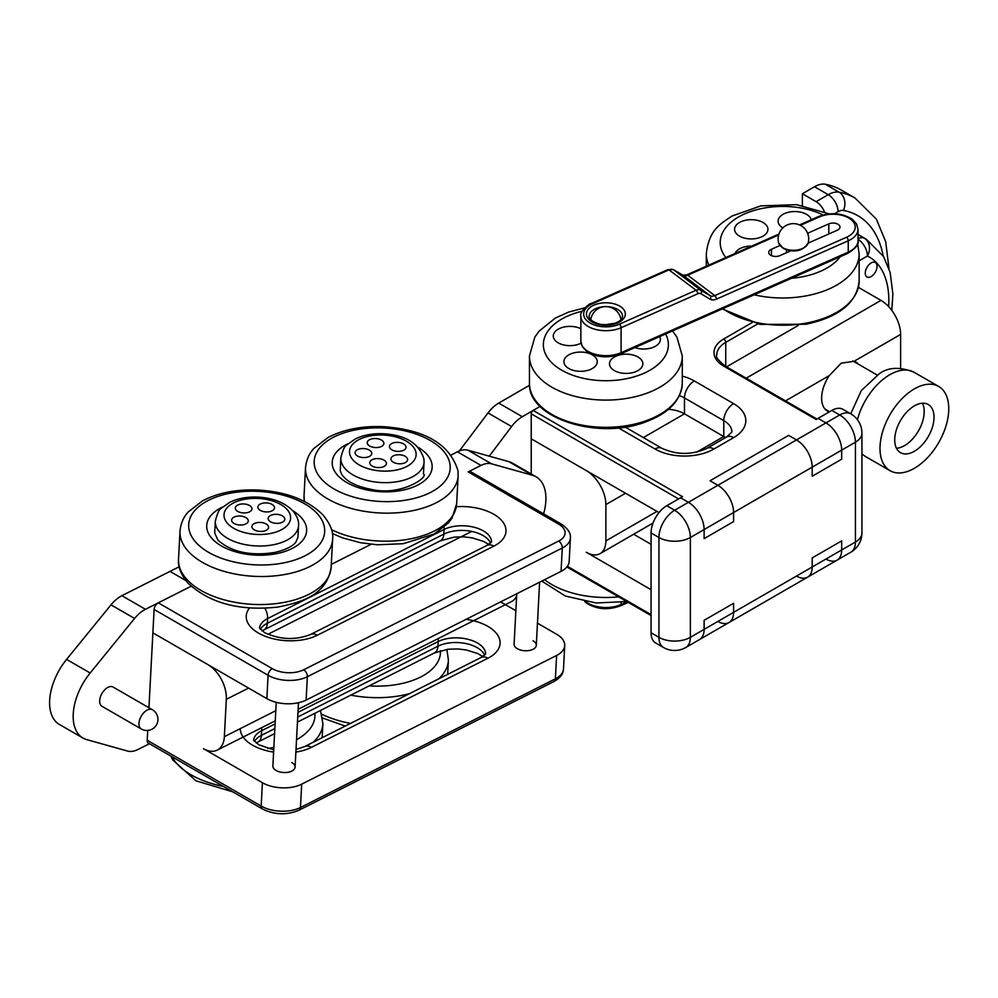 <?xml version="1.0" encoding="UTF-8"?>
<svg xmlns="http://www.w3.org/2000/svg" width="998" height="998" viewBox="0 0 998 998"><rect width="100%" height="100%" fill="white"/><g stroke="black" fill="none" stroke-linecap="round" stroke-linejoin="round"><path stroke-width="1.5" d="M829.238 411.937A28.343 16.367 120 0 1 827.492 411.151A28.343 16.367 120 0 1 829.238 375.635L841.189 363.185L854.101 361.276A28.343 16.367 120 0 1 855.847 362.062A28.343 16.367 120 0 1 858.355 364.158M678.578 498.913L531.21 413.833L531.21 438.796L586.225 470.557A27.794 16.043 -120 0 1 605.873 504.589L605.873 540.891L656.958 511.4M746.205 378.192L880.972 300.386L858.417 287.362M880.972 300.386A27.794 16.043 60 0 1 900.62 334.417L900.62 368.25M651.07 589.681L586.225 552.243A27.794 16.043 -120 0 0 600.122 553.616A27.794 16.043 -120 0 0 605.873 540.891M914.38 388.871A48.628 28.081 120 0 0 882.606 431.735A48.628 28.081 120 0 0 890.054 470.694A48.628 28.081 120 0 0 914.38 468.287A48.628 28.081 120 0 0 946.141 425.435A48.628 28.081 120 0 0 938.694 386.463A48.628 28.081 120 0 0 914.38 388.871M914.38 451.271A27.794 16.043 120 0 0 932.531 426.782A27.794 16.043 120 0 0 928.265 404.514A27.794 16.043 120 0 0 914.38 405.887A27.794 16.043 120 0 0 896.216 430.375A27.794 16.043 120 0 0 900.483 452.643A27.794 16.043 120 0 0 914.38 451.271M896.466 448.252A27.794 16.043 120 0 0 904.55 445.595A27.794 16.043 120 0 0 922.464 403.229M752.055 322.628L723.775 338.958A33.346 19.249 180 0 0 723.775 366.191L816.127 419.509L818.086 418.374L825.945 422.903A22.23 12.837 60 0 1 841.676 450.135L841.676 459.217L812.197 476.233L841.676 459.217L841.676 450.135A22.23 12.837 -120 0 0 825.945 422.903L818.086 418.374L831.845 410.428A22.23 12.837 120 0 1 842.961 409.33L850.82 413.871A22.23 12.837 -60 0 0 839.705 414.968L831.845 410.428M489.269 456.173L511.587 426.545A27.794 16.043 -60 0 1 522.291 416.715L540.13 406.411L533.169 410.428L682.507 496.642L680.549 497.777L688.408 502.318L680.549 497.777L666.789 505.724A22.23 12.837 120 0 0 651.07 532.957L651.07 632.782A22.23 12.837 120 0 0 655.674 642.962L663.533 647.502A22.23 12.837 -60 0 1 658.93 637.323L651.07 632.782M666.789 505.724L674.648 510.265A22.23 12.837 60 0 1 690.366 537.485A22.23 12.837 0 0 1 658.93 537.485A22.23 12.837 -60 0 1 674.648 510.265L717.874 485.302L710.015 480.762L788.62 435.39L796.479 439.931L788.62 435.39L710.015 480.762L717.874 485.302A22.23 12.837 60 0 1 733.592 512.535L733.592 521.605L704.126 538.621L733.592 521.605L733.592 512.535A22.23 12.837 -120 0 0 717.874 485.302L796.479 439.931A22.23 12.837 60 0 1 812.197 467.151L812.197 476.233L812.197 467.151A22.23 12.837 -120 0 0 796.479 439.931L839.705 414.968A22.23 12.837 60 0 1 855.423 442.189L704.126 529.551L704.126 538.621L704.126 529.551A22.23 12.837 -120 0 0 688.408 502.318A22.23 12.837 60 0 1 704.126 529.551L690.366 537.485L690.366 637.323L704.126 629.376A22.23 12.837 60 0 1 699.523 639.556L728.989 622.54A22.23 12.837 -120 0 0 733.592 612.36L733.592 603.291L733.592 612.36L704.126 629.376L704.126 620.307L733.592 603.291L704.126 620.307L704.126 629.376A22.23 12.837 60 0 1 699.523 639.556L685.763 647.502A22.23 12.837 -120 0 0 690.366 637.323A22.23 12.837 0 0 1 658.93 637.323L658.93 537.485L651.07 532.957M531.21 473.975L531.21 438.796L659.017 512.585M726.556 366.852L798.238 325.46M725.509 437.623A27.794 16.043 0 0 0 723.775 436.525L684.478 413.833A27.794 16.043 0 0 0 668.51 409.28M531.21 413.833A2.782 1.609 -60 0 1 533.169 410.428M825.945 559.042A22.23 12.837 -120 0 0 837.06 560.152A22.23 12.837 -120 0 0 841.676 549.973L812.197 566.989A22.23 12.837 60 0 1 807.594 577.168A22.23 12.837 60 0 1 796.479 576.058M717.874 621.442A22.23 12.837 -120 0 0 728.989 622.54A22.23 12.837 -120 0 0 733.592 612.36L812.197 566.989A22.23 12.837 60 0 1 807.594 577.168L837.06 560.152A22.23 12.837 -120 0 0 841.676 549.973L841.676 540.891L841.676 549.973L855.423 542.026L855.423 442.189A22.23 12.837 180 0 0 861.935 433.12A22.23 22.23 0 0 0 850.82 413.871M812.197 557.907L841.676 540.891L812.197 557.907L812.197 566.989L812.197 557.907M633.668 534.254L651.07 544.297M459.367 450.946L488.01 412.935A27.794 16.043 -60 0 1 498.713 403.092L529.539 385.303M877.042 266.354A8.333 4.815 120 0 0 875.308 262.536A8.333 4.815 120 0 0 868.884 264.769A8.333 4.815 120 0 0 865.254 273.165A8.333 4.815 120 0 0 866.975 276.97A8.333 4.815 120 0 0 873.4 274.737A8.333 4.815 120 0 0 877.042 266.354A8.333 4.815 120 0 0 875.308 262.536A8.333 4.815 120 0 0 868.884 264.769A8.333 4.815 120 0 0 865.254 273.165A8.333 4.815 120 0 0 866.975 276.97A8.333 4.815 120 0 0 873.4 274.737A8.333 4.815 120 0 0 877.042 266.354M825.321 184.256A144.336 83.333 -60 0 1 841.252 190.069L854.999 198.003A144.336 83.333 -60 0 0 839.081 192.19L825.321 184.256A27.794 16.043 -60 0 0 814.493 186.751L828.253 194.685A27.794 16.043 -60 0 1 839.081 192.19A13.897 11.115 -79.5 0 1 843.485 210.453A13.897 8.021 120 0 0 838.07 211.701L834.54 213.747M802.367 205.488L802.367 193.749L816.127 201.683L828.253 194.685A13.897 8.021 -120 0 1 838.07 211.701M802.367 193.749L814.493 186.751M824.385 211.663A13.897 8.021 -120 0 0 816.127 201.683M858.03 238.772A13.897 8.021 -60 0 1 864.293 238.173A13.897 11.34 116.4 0 1 867.437 256.012L859.141 260.802M782.844 227.893A16.679 9.631 180 0 1 789.643 212.013A16.679 9.631 180 0 1 811.262 219.747M735.002 253.517A16.679 9.631 180 0 1 746.092 246.556A16.679 9.631 180 0 1 751.756 246.094M746.13 220.146A16.679 9.631 180 0 1 767.063 226.222A16.679 9.631 180 0 1 756.821 238.385A16.679 9.631 180 0 1 756.409 238.472A16.679 9.631 180 0 1 745.706 238.385A16.679 9.631 180 0 1 734.59 229.178A16.679 9.631 180 0 1 746.13 220.146M571.879 353.479A16.679 9.631 180 0 1 594.808 356.673A16.679 9.631 180 0 1 589.282 369.909A16.679 9.631 180 0 1 586.138 370.769A16.679 9.631 180 0 1 575.023 370.769A16.679 9.631 180 0 1 563.995 362.698A16.679 9.631 180 0 1 571.879 353.479M617.475 355.575A16.679 9.631 180 0 1 640.392 358.769A16.679 9.631 180 0 1 634.865 372.005A16.679 9.631 180 0 1 631.734 372.865A16.679 9.631 180 0 1 620.606 372.865A16.679 9.631 180 0 1 609.591 364.794A16.679 9.631 180 0 1 617.475 355.575M581.061 343.187A16.679 9.631 180 0 1 578.64 344.223A16.679 9.631 180 0 1 575.509 345.096A16.679 9.631 180 0 1 564.381 345.096A16.679 9.631 180 0 1 553.366 337.025A16.679 9.631 180 0 1 561.25 327.806A16.679 9.631 180 0 1 580.861 328.741M659.678 336.625A16.679 9.631 180 0 1 652.405 347.616A16.679 9.631 180 0 1 649.274 348.477A16.679 9.631 180 0 1 638.159 348.477A16.679 9.631 180 0 1 634.915 347.578M807.619 233.258L828.789 223.876A6.949 4.017 180 0 1 838.532 224.625A6.949 4.017 180 0 1 839.967 227.07A6.949 4.017 180 0 1 837.247 230.251L808.118 243.138M790.703 250.847L779.912 255.625A6.949 4.017 180 0 1 772.602 256.037A6.949 4.017 180 0 1 768.734 252.444A6.949 4.017 180 0 1 771.454 249.263L779.912 245.52M808.13 243.075L808.13 243.075A14.908 8.608 180 0 1 798.001 249.874A14.908 8.608 180 0 1 782.894 247.778A14.908 8.608 180 0 1 778.714 243.075L778.714 243.075A15.282 15.282 0 0 1 801.07 225.685A15.282 15.282 0 0 1 808.13 243.075C802.841 251.184 794.595 253.005 783.418 248.564L778.714 243.075M516.627 596.068A27.794 17.016 63.2 0 1 511.388 601.632L298.128 709.291M149.413 743.722L138.073 749.436A27.794 16.043 -60 0 1 127.594 751.07L86.664 739.605A47.243 27.27 -60 0 1 82.959 738.046A47.243 27.27 -60 0 1 90.169 673.001L134.58 618.461A27.794 16.043 -60 0 1 145.458 609.304L191.105 586.263L158.283 602.829L272.254 668.635A22.23 12.001 3 0 0 303.654 669.783L558.606 541.078A22.23 12.001 3 0 0 558.568 524.087L468.187 471.892A5.564 3.206 -60 0 1 470.719 471.755L561.101 523.938C567.924 528.528 571.018 533.256 570.382 538.134A27.794 15.007 -177 0 1 562.286 548.014L307.347 676.731A27.794 15.007 -177 0 1 268.088 675.284L154.116 609.479L152.881 632.844L207.896 664.606A27.794 17.016 -116.8 0 1 226.321 699.311L224.35 736.674L275.797 710.701M262.412 782.719A27.794 15.007 3 0 0 301.683 784.166L556.622 655.461A27.794 15.007 3 0 0 564.718 645.569L563.496 668.934A27.794 15.007 -177 0 1 555.387 678.815L300.448 807.519A27.794 15.007 -177 0 1 261.189 806.072L262.412 782.719L203.467 748.687A27.794 17.016 -116.8 0 0 217.227 750.134A27.794 17.016 -116.8 0 0 224.35 736.674M179.166 566.777L169.997 571.392L185.828 580.537L169.997 571.392L121.881 595.694L145.458 609.304M468.187 471.892L480.999 465.43L457.421 451.807L451.271 454.926M148.939 707.732L152.881 632.844L266.853 698.637A27.794 15.007 3 0 0 306.112 700.085L561.051 571.38A27.794 15.007 3 0 0 569.159 561.5L570.382 538.134M154.116 609.479A5.564 3.206 -60 0 1 158.283 602.829M533.044 640.778A11.115 6 -177 0 1 536.3 645.332A11.115 6 -177 0 1 529.302 650.471A11.115 6 -177 0 1 517.351 648.7A11.115 6 -177 0 1 514.095 644.159L516.752 593.735M291.828 762.559A11.115 6 -177 0 1 295.084 767.1A11.115 6 -177 0 1 288.085 772.252A11.115 6 -177 0 1 276.134 770.481A11.115 6 -177 0 1 272.878 765.928L276.234 702.318M564.718 645.569A27.794 15.007 3 0 0 556.585 634.217L537.46 623.176M515.854 610.701L500.609 601.894M301.683 784.166L300.448 807.519A5.564 3.406 63.2 0 1 299.026 810.214C286.738 815.341 274.512 814.904 262.324 808.904A5.564 3.206 120 0 1 261.189 806.072L147.217 740.279L147.741 730.424M147.217 740.279A5.564 3.206 120 0 0 148.365 743.111L262.324 808.904M108.009 687.323A11.115 6.412 120 0 0 100.361 697.066A11.115 6.412 120 0 0 101.958 706.285L141.267 728.977A11.115 6.412 -60 0 1 138.972 723.313A11.115 6.412 -60 0 1 147.317 710.015A11.115 6.412 -60 0 1 152.382 709.728L113.073 687.036A11.115 6.412 120 0 0 108.009 687.323M82.959 738.046L59.381 724.436A47.243 27.27 -60 0 1 66.592 659.391L111.003 604.85A27.794 16.043 -60 0 1 121.881 595.694M543.611 513.833A47.243 27.27 120 0 0 536.126 476.819L512.548 463.197A47.243 27.27 120 0 0 508.83 461.65L467.912 450.185A27.794 16.043 120 0 0 457.421 451.807M536.126 476.819A47.243 27.27 120 0 0 532.421 475.26L491.49 463.796A27.794 16.043 120 0 0 480.999 465.43M386.376 463.097A8.333 4.503 -177 0 1 386.026 464.706A8.333 4.503 -177 0 1 377.83 467.588A8.333 4.503 -177 0 1 369.984 463.87A8.333 4.503 -177 0 1 369.759 463.084A8.333 4.503 -177 0 1 377.506 458.569A8.333 4.503 -177 0 1 386.376 463.097M407.583 459.28A8.333 4.503 -177 0 1 407.234 460.901A8.333 4.503 -177 0 1 399.038 463.771A8.333 4.503 -177 0 1 391.191 460.053A8.333 4.503 -177 0 1 390.966 459.267A8.333 4.503 -177 0 1 398.701 454.751A8.333 4.503 -177 0 1 407.583 459.28M406.036 446.879A8.333 4.503 -177 0 1 405.687 448.501A8.333 4.503 -177 0 1 397.491 451.37A8.333 4.503 -177 0 1 389.632 447.653A8.333 4.503 -177 0 1 389.42 446.879A8.333 4.503 -177 0 1 397.154 442.364A8.333 4.503 -177 0 1 406.036 446.879M383.881 443.05A8.333 4.503 -177 0 1 383.531 444.659A8.333 4.503 -177 0 1 375.335 447.541A8.333 4.503 -177 0 1 367.489 443.823A8.333 4.503 -177 0 1 367.264 443.037A8.333 4.503 -177 0 1 374.999 438.521A8.333 4.503 -177 0 1 383.881 443.05M371.73 453.055A8.333 4.503 -177 0 1 371.381 454.676A8.333 4.503 -177 0 1 363.185 457.546A8.333 4.503 -177 0 1 355.338 453.828A8.333 4.503 -177 0 1 355.113 453.055A8.333 4.503 -177 0 1 362.86 448.539A8.333 4.503 -177 0 1 371.73 453.055M267.676 525.185A8.333 4.503 -177 0 1 268.2 528.553A8.333 4.503 -177 0 1 260.94 531.447A8.333 4.503 -177 0 1 252.793 528.678A8.333 4.503 -177 0 1 252.157 527.717A8.333 4.503 -177 0 1 257.347 522.603A8.333 4.503 -177 0 1 267.676 525.185M283.919 517.101A8.333 4.503 -177 0 1 284.442 520.469A8.333 4.503 -177 0 1 277.17 523.364A8.333 4.503 -177 0 1 269.036 520.594A8.333 4.503 -177 0 1 268.387 519.621A8.333 4.503 -177 0 1 273.589 514.506A8.333 4.503 -177 0 1 283.919 517.101M273.652 505.674A8.333 4.503 -177 0 1 274.176 509.042A8.333 4.503 -177 0 1 266.903 511.937A8.333 4.503 -177 0 1 258.769 509.167A8.333 4.503 -177 0 1 258.133 508.194A8.333 4.503 -177 0 1 263.322 503.079A8.333 4.503 -177 0 1 273.652 505.674M251.072 506.697A8.333 4.503 -177 0 1 251.596 510.065A8.333 4.503 -177 0 1 244.323 512.96A8.333 4.503 -177 0 1 236.189 510.19A8.333 4.503 -177 0 1 235.54 509.23A8.333 4.503 -177 0 1 240.743 504.115A8.333 4.503 -177 0 1 251.072 506.697M247.379 518.76A8.333 4.503 -177 0 1 247.903 522.129A8.333 4.503 -177 0 1 240.63 525.023A8.333 4.503 -177 0 1 232.497 522.253A8.333 4.503 -177 0 1 231.848 521.28A8.333 4.503 -177 0 1 237.05 516.178A8.333 4.503 -177 0 1 247.379 518.76M643.348 437.573L684.478 413.833L684.478 397.953A13.897 8.021 -60 0 1 694.296 380.937L733.592 403.629A41.679 24.064 180 0 1 733.592 437.66L713.944 449A41.679 24.064 180 0 1 655 449L618.423 427.893M829.238 375.635L785.501 400.884M733.592 437.66A13.897 8.021 60 0 0 726.644 436.974L731.908 431.984A27.794 16.043 0 0 0 723.775 420.645L723.775 436.525L696.666 452.169M625.521 493.249L605.873 504.589M900.62 334.417L854.101 361.276M850.733 413.821L861.286 390.617L879.388 373.664C888.482 367.102 900.059 366.653 914.131 372.291A48.628 28.081 120 0 0 889.817 374.699A48.628 28.081 120 0 0 857.432 419.709M861.935 453.741A48.628 28.081 120 0 0 865.491 456.51L890.054 470.694M682.295 376.096A41.679 24.064 180 0 1 694.296 380.937M757.682 323.926L725.733 342.364A30.564 17.652 0 0 0 716.789 354.839C715.304 356.56 718.098 360.29 725.159 366.041A2.782 1.609 -60 0 0 723.775 366.191M723.775 338.958A2.782 1.609 60 0 1 725.733 342.364L725.733 366.378M733.592 403.629A13.897 8.021 -60 0 0 723.775 420.645L684.478 397.953A27.794 16.043 0 0 0 679.401 395.632M713.944 449A13.897 8.021 -120 0 0 706.996 448.314C691.976 455.088 676.968 455.088 661.948 448.314L625.122 427.057M655 449A13.897 8.021 -60 0 1 661.948 448.314M651.07 614.631L567.375 566.315M861.935 532.957A22.23 12.837 180 0 1 855.423 542.026A22.23 12.837 -120 0 1 850.82 552.206A22.23 22.23 0 0 0 861.935 532.957L861.935 433.12M488.01 412.935L511.587 426.545M498.713 403.092L522.291 416.715M883.168 255.9A130.451 75.312 120 0 0 843.485 210.453M888.619 306.598A94.885 54.778 120 0 0 867.437 256.012A13.897 8.021 60 0 0 858.03 239.258M891.788 310.378L892.898 293.973L890.129 272.342L883.554 256.536L866.301 239.246A108.77 62.799 -60 0 0 864.293 238.173L858.03 234.555M722.964 308.607A76.422 44.124 -0 0 0 806.272 323.078A76.422 44.124 -0 0 0 859.141 281.099L859.141 253.879A76.422 44.124 180 0 1 806.272 295.845A76.422 44.124 180 0 1 754.164 294.797M708.817 265.094A76.422 44.124 180 0 1 706.297 253.879L706.297 266.216M823.101 214.969A62.525 36.103 -0 0 0 763.458 208.183A62.525 36.103 -0 0 0 725.87 257.546M791.501 278.267A62.525 36.103 -0 0 0 801.993 276.87A62.525 36.103 -0 0 0 840.229 256.698M529.451 383.207A76.422 44.124 0 0 0 568.498 421.692A76.422 44.124 0 0 0 645.743 420.844A76.422 44.124 0 0 0 682.295 383.207L682.295 355.974A76.422 44.124 180 0 1 645.743 393.611A76.422 44.124 180 0 1 568.498 394.459A76.422 44.124 180 0 1 529.451 355.974L529.451 383.207C527.431 418.212 598.101 440.28 645.219 422.092C668.81 413.359 681.16 400.398 682.295 383.207M582.146 311.226A62.525 36.103 0 0 0 573.251 313.834A62.525 36.103 0 0 0 552.53 363.459A62.525 36.103 0 0 0 638.495 375.423A62.525 36.103 0 0 0 665.616 333.993M544.559 579.701A76.422 44.124 0 0 0 595.332 597.066A76.422 44.124 0 0 0 618.673 596.866M621.305 307.159A19.449 11.228 180 0 1 617.712 322.915A19.449 11.228 180 0 1 590.442 320.832A19.449 11.228 180 0 1 594.035 305.089A19.449 11.228 180 0 1 621.305 307.159M622.552 316.266A16.679 9.631 0 0 0 619.109 310.415A16.679 9.631 0 0 0 600.522 307.147A16.679 9.631 0 0 0 589.207 316.266C588.708 316.94 589.681 318.474 592.113 320.882C600.896 325.635 602.218 324.213 605.661 324.724L615.167 323.202C619.983 321.331 622.44 319.023 622.552 316.266M778.665 234.954L687.709 275.211L714.768 295.583L846.541 237.25A22.23 12.837 0 0 0 850.658 219.248A22.23 12.837 0 0 0 819.495 216.878L800.408 225.323M846.541 237.25A2.782 1.385 -113.9 0 1 848.238 240.792L716.452 299.126A11.115 7.198 -53 0 1 710.214 299.225L700.858 293.749A5.564 3.605 127 0 0 697.739 293.799L621.093 327.731L621.093 352.681A2.782 1.385 -113.9 0 1 620.531 353.953C608.081 358.507 596.767 357.608 586.562 351.259L582.308 346.556L580.861 341.229A25.012 14.434 0 0 0 586.026 350.011A25.012 14.434 0 0 0 621.093 352.681L848.238 252.132L848.238 240.792A25.012 14.434 180 0 0 858.03 229.328L856.583 224.001L852.329 219.298C842.125 212.948 830.81 212.05 818.36 216.603A2.782 1.385 66.1 0 1 819.495 216.878M619.396 324.188A2.782 1.385 66.1 0 1 621.093 327.731A25.012 14.434 180 0 1 586.026 325.049A25.012 14.434 180 0 1 580.861 316.266C578.977 311.376 590.941 302.456 591.228 303.542L667.874 269.61L673.525 269.697A2.782 2.108 120.4 0 1 673.675 269.809L700.733 290.181L710.089 295.658L683.031 275.286L673.675 269.809A8.333 5.402 127 0 0 668.997 269.884L592.35 303.816A22.23 12.837 0 0 0 588.234 321.805A22.23 12.837 0 0 0 619.396 324.188L696.055 290.256L668.997 269.884A2.782 1.385 -113.9 0 0 667.874 269.61M592.35 303.816A2.782 1.385 -113.9 0 0 591.228 303.542M620.531 353.953L847.664 253.405A2.782 1.385 -113.9 0 0 848.238 252.132A25.012 14.434 0 0 0 858.03 240.68L858.03 229.328M828.789 223.876L828.789 233.994M771.454 249.263L771.454 255.625M697.739 293.799A2.782 1.385 66.1 0 0 696.055 290.256A8.333 5.402 -53 0 1 700.733 290.181A2.782 2.108 120.4 0 1 700.858 293.749M682.707 275.099A2.782 2.108 120.4 0 1 682.881 275.186L686.587 274.937A2.782 1.385 66.1 0 1 687.709 275.211A8.333 5.402 -53 0 1 683.031 275.286A2.782 2.108 120.4 0 0 682.881 275.186L673.525 269.697A2.782 2.108 120.4 0 0 673.076 269.522M710.214 299.225A2.782 2.108 120.4 0 0 710.089 295.658A8.333 5.402 127 0 0 714.768 295.583A2.782 1.385 -113.9 0 1 716.452 299.126M585.789 601.682A25.012 14.434 0 0 0 586.026 601.869A25.012 14.434 0 0 0 621.093 604.538L621.093 602.405M584.678 601.495L586.562 603.116C596.767 609.466 608.081 610.364 620.531 605.811A2.782 1.385 -113.9 0 0 621.093 604.538L627.243 601.819M267.926 634.304L471.705 531.423M248.564 688.084L226.321 699.311M456.36 506.71A41.679 22.505 -177 0 1 501.108 519.883A41.679 22.505 -177 0 1 493.835 546.131L317.339 635.239A41.679 22.505 -177 0 1 258.445 633.069A41.679 22.505 -177 0 1 249.525 607.994M264.944 608.256A13.897 8.508 63.2 0 1 267.601 618.56A27.794 15.007 3 0 0 259.517 628.154M260.366 629.339A27.794 15.007 -177 0 1 267.352 623.226A13.897 8.508 63.2 0 1 263.784 629.963L440.293 540.854A13.897 8.508 63.2 0 0 443.848 534.117A27.794 15.007 -177 0 1 483.107 535.564A27.794 15.007 -177 0 1 490.529 543.062M491.503 541.964A27.794 15.007 3 0 0 483.356 530.899A27.794 15.007 3 0 0 444.098 529.451L443.848 534.117L267.352 623.226L267.601 618.56L444.098 529.451A13.897 8.508 63.2 0 0 444.048 527.268M331.299 564.394L371.131 544.284M272.254 668.635A5.564 3.206 -60 0 0 268.088 675.284L266.853 698.637M303.654 669.783A5.564 3.406 -116.8 0 1 307.347 676.731L306.112 700.085M558.606 541.078A5.564 3.406 -116.8 0 1 562.286 548.014L561.051 571.38M259.468 628.029L264.782 632.72C280.213 639.768 295.433 640.367 310.453 634.516A13.897 8.508 63.2 0 1 317.339 635.239M310.453 634.516L486.962 545.407A13.897 8.508 63.2 0 1 493.835 546.131M561.101 523.938A5.564 3.206 120 0 0 558.568 524.087M240.306 728.615A41.679 22.505 3 0 0 252.531 745.182A41.679 22.505 3 0 0 273.614 752.093M295.87 752.08A41.679 22.505 3 0 0 311.426 747.34A13.897 8.508 -116.8 0 0 304.552 746.616L296.007 749.498M484.629 655.162A27.794 15.007 3 0 0 477.206 647.677A27.794 15.007 3 0 0 437.935 646.23L438.184 641.552A27.794 15.007 -177 0 1 477.443 642.999A27.794 15.007 -177 0 1 485.602 654.077M311.426 747.34L487.922 658.243A41.679 22.505 3 0 0 498.214 636.013A41.679 22.505 3 0 0 466.029 619.346M563.496 668.934C563.359 673.837 560.177 678.029 553.965 681.509A5.564 3.406 63.2 0 0 555.387 678.815L556.622 655.461M274.849 728.565L261.439 735.339L261.688 730.661L275.099 723.887M482.758 656.559L477.805 653.578L466.178 649.935L457.745 648.95L448.214 649.224L434.38 652.954A13.897 8.508 -116.8 0 0 437.935 646.23L297.716 717.013M297.965 712.347L438.184 641.552A13.897 8.508 -116.8 0 0 438.06 638.645M253.604 740.254A27.794 15.007 -177 0 1 261.688 730.661A13.897 8.508 -116.8 0 0 261.551 727.754M274.587 733.63L257.883 742.063A13.897 8.508 -116.8 0 0 261.439 735.339A27.794 15.007 3 0 0 254.453 741.439M487.922 658.243A13.897 8.508 -116.8 0 0 481.048 657.52L304.552 746.616M66.592 659.391L90.169 673.001M111.003 604.85L134.58 618.461M532.421 475.26L508.83 461.65M491.49 463.796L467.912 450.185M340.892 460.053A41.679 22.505 -177 0 1 340.817 457.882C342.838 449.886 344.821 445.582 346.78 444.971L355.313 438.92C363.509 434.991 372.928 433.269 383.569 433.756C405.774 435.066 419.235 443.511 423.95 459.055L424.063 462.274A41.679 22.505 -177 0 1 383.257 482.633A41.679 22.505 -177 0 1 340.892 460.053M416.054 453.08A33.346 18.014 3 0 0 380.55 435.003A33.346 18.014 3 0 0 349.574 453.042A33.346 18.014 3 0 0 385.066 471.131A33.346 18.014 3 0 0 416.054 453.08M418.299 447.403A50.025 27.008 -177 0 1 432.047 464.769A50.025 27.008 -177 0 1 385.577 491.852A50.025 27.008 -177 0 1 332.334 464.719A50.025 27.008 -177 0 1 348.115 443.698M305.662 471.705A76.422 41.267 -177 0 1 305.513 467.725C306.71 456.074 312.274 450.26 313.796 448.526L327.993 437.523C343.586 429.389 362.149 425.772 383.706 426.682C425.36 429.739 450.11 444.422 457.957 470.757L458.144 475.772A76.422 41.267 -177 0 1 383.332 513.109A76.422 41.267 -177 0 1 305.662 471.705M450.061 464.781A68.089 36.764 3 0 0 377.593 427.855A68.089 36.764 3 0 0 314.333 464.706A68.089 36.764 3 0 0 386.8 501.632A68.089 36.764 3 0 0 450.061 464.781M305.513 467.725L304.041 495.757A76.422 41.267 3 0 0 304.178 499.736A76.422 41.267 3 0 0 304.452 501.445M331.548 529.726A76.422 41.267 3 0 0 411.787 538.596A76.422 41.267 3 0 0 456.66 503.803L452.007 518.137L448.489 522.865L434.23 533.98L403.267 543.71L377.394 544.783L360.528 542.737L342.588 537.897L332.371 533.531M219.735 532.171A41.679 22.505 -177 0 1 215.306 521.243C217.327 513.246 219.311 508.943 221.269 508.331L229.802 502.281C237.998 498.351 247.417 496.63 258.058 497.116C273.003 497.952 284.617 502.53 292.901 510.876C297.179 516.178 299.063 521.093 298.552 525.634A41.679 22.505 -177 0 1 265.967 545.769A41.679 22.505 -177 0 1 219.735 532.171M287.062 509.442A33.346 18.014 3 0 0 242.327 499.773A33.346 18.014 3 0 0 227.544 523.414A33.346 18.014 3 0 0 272.267 533.094A33.346 18.014 3 0 0 287.062 509.442M292.788 510.764A50.025 27.008 -177 0 1 301.334 517.625A50.025 27.008 -177 0 1 279.141 553.104A50.025 27.008 -177 0 1 212.038 538.596A50.025 27.008 -177 0 1 222.604 507.059M188.111 551.133A76.422 41.267 -177 0 1 180.002 531.086C181.199 519.434 186.763 513.633 188.285 511.899L202.482 500.896C218.075 492.75 236.638 489.132 258.195 490.043C286.7 491.789 308.394 500.198 323.277 515.28C330.438 524.212 333.544 532.159 332.633 539.132A76.422 41.267 -177 0 1 272.878 576.058A76.422 41.267 -177 0 1 188.111 551.133M317.451 513.845A68.089 36.764 3 0 0 226.122 494.085A68.089 36.764 3 0 0 195.92 542.376A68.089 36.764 3 0 0 287.249 562.124A68.089 36.764 3 0 0 317.451 513.845M178.53 559.117A76.422 41.267 3 0 0 186.638 579.152A76.422 41.267 3 0 0 271.406 604.089A76.422 41.267 3 0 0 331.149 567.163C327.02 593.461 305.039 601.707 277.893 607.058C239.582 611.263 209.568 603.229 187.874 582.982C180.925 574.636 177.819 566.689 178.53 559.117L180.002 531.086M369.148 685.888A68.089 36.764 3 0 0 440.455 650.684M446.879 649.386L448.414 660.289A76.422 41.267 -177 0 1 438.808 678.84M409.355 693.71A76.422 41.267 -177 0 1 350.822 695.144M321.83 714.244A76.422 41.267 3 0 0 350.548 723.4M171.955 756.734A76.422 41.267 3 0 0 172.093 756.983A76.422 41.267 3 0 0 223.44 786.449M267.676 748.45A68.089 36.764 3 0 0 273.851 747.427M296.531 739.668A68.089 36.764 3 0 0 314.881 713.283M320.495 710.451L322.903 723.65A76.422 41.267 -177 0 1 313.297 742.2M600.122 553.616L653.016 523.077M865.491 456.51L861.935 454.102M824.984 409.055L829.6 411.725M852.741 360.914L877.18 375.023M914.131 372.291L938.694 386.463M726.644 436.974L706.996 448.314M816.938 419.035L725.159 366.041M566.864 566.964L651.07 615.579M663.533 647.502A22.23 22.23 0 0 0 685.763 647.502M837.06 560.152L850.82 552.206M728.989 622.54L807.594 577.168M888.969 268.462L885.713 241.803L876.356 219.098L854.999 198.003M866.301 239.246L858.03 234.468M859.141 281.099C856.845 302.756 839.106 317.152 805.922 324.275L760.002 324.375L722.253 308.918M706.297 253.879C708.967 229.989 719.995 224.151 732.158 215.967L760.9 205.875L796.604 204.677L829.313 213.884M786.474 249.924L786.474 252.719M859.141 253.879L857.606 243.599M529.451 355.974L534.828 337.099L539.145 331.087L555.312 318.075L568.635 312.075L584.678 307.858M682.295 355.974L676.918 337.099L672.49 330.949M541.764 581.11L565.417 596.068L596.13 602.979L626.769 601.544M580.861 316.266L580.861 341.229M847.664 253.405C855.673 248.49 859.128 244.248 858.03 240.68M818.36 216.603L799.573 224.924M778.939 234.056L686.587 274.937M620.531 605.811L628.241 602.393M620.993 319.672A15.282 15.282 0 0 0 590.754 319.672M217.227 750.134L275.261 720.843M262.087 630.911L263.784 629.963M488.658 544.446L483.718 541.465L472.079 537.822L463.646 536.849L454.127 537.124L440.293 540.854M486.962 545.407L491.577 541.852M253.554 740.129L258.869 744.82L273.726 749.822M481.048 657.52L485.664 653.952M257.883 742.063L256.174 743.023M434.38 652.954L297.454 722.09M553.965 681.509L299.026 810.214M539.619 582.196L536.3 645.332M298.477 702.729L295.084 767.1M141.267 728.977A11.115 11.115 0 0 0 157.921 719.932A11.115 11.115 0 0 0 152.382 709.728M340.817 457.882L340.243 470.694L341.952 474.848L345.059 478.329C350.66 483.356 359.193 486.987 370.62 489.232C401.308 496.742 429.227 476.657 423.451 473.95L424.063 462.274M304.303 501.358L304.041 495.757M458.144 475.772L456.66 503.803M215.306 521.243L214.695 532.92L217.876 540.03C233.507 554.214 255.862 555.574 275.074 552.381C291.241 548.526 295.071 543.199 295.87 542.114L297.94 537.311L298.552 525.634M332.633 539.132L331.149 567.163M447.665 674.361L448.414 660.289M345.246 726.07L322.641 718.049M170.932 756.135L172.754 759.989L196.007 780.835L232.659 791.776M322.154 737.734L322.903 723.65"/></g></svg>
